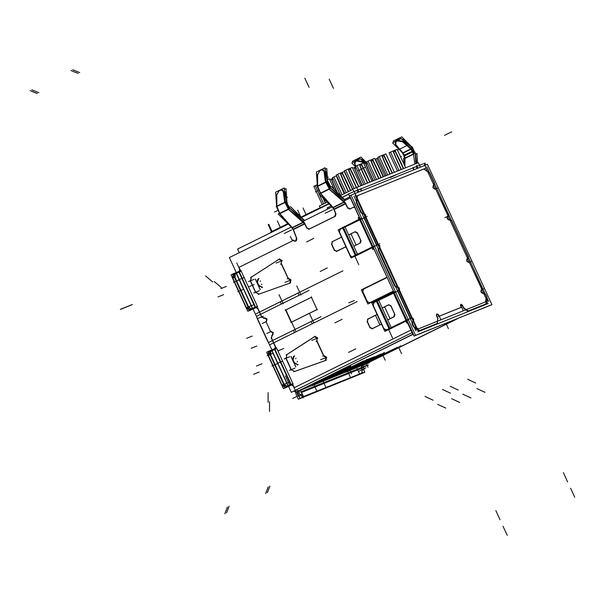 <?xml version="1.0" encoding="UTF-8"?>
<svg xmlns="http://www.w3.org/2000/svg" width="605" height="605" viewBox="0 0 605 605"><rect width="100%" height="100%" fill="white"/><g stroke="black" fill="none" stroke-linecap="round" stroke-linejoin="round"><path stroke-width="0.91" d="M460.602 305.986L461.229 307.355L439.245 316.196L461.229 307.355L460.602 305.986M435.585 188.873L448.434 216.008L435.585 188.873M433.21 185.508L432.93 187.784L434.889 189.153L432.93 187.784L433.165 185.531M434.08 185.145L434.224 182.944L434.08 185.145M429.701 173.113L434.118 182.71L429.701 173.113L423.825 169.007L429.701 173.113M357.343 195.755L423.75 169.037L357.343 195.755M357.132 195.838L356.284 202.652L360.807 212.484L356.284 202.652L357.132 195.838M360.92 212.71L362.682 213.883L360.92 212.71M363.469 213.573L362.766 213.852L363.469 213.573M364.308 213.641L365.45 214.926L365.662 216.59L365.45 214.926L364.308 213.641M364.157 217.603L365.17 217.203L364.157 217.603L376.673 244.821L364.157 217.603M377.702 244.518L376.718 244.912L377.702 244.518M378.541 244.586L379.683 245.88L379.902 247.543L379.683 245.88L378.541 244.586M379.002 248.315L378.692 250.856M378.677 248.443L378.155 249.971L378.677 248.443M394.551 285.855L378.39 250.712L394.551 285.855M394.959 286.513L396.426 287.246L394.959 286.513M397.213 286.936L396.509 287.224L397.213 286.936M398.052 287.012L399.194 288.298L399.413 289.961L399.194 288.298L398.052 287.012M397.901 290.975L398.914 290.566L397.901 290.975L410.447 318.253L397.901 290.975M411.445 317.89L410.462 318.283L411.445 317.89M412.285 317.958L413.434 319.251L413.646 320.907L413.434 319.251L412.285 317.958M412.746 321.678L413.147 321.52L412.549 321.747L412.436 324.22M412.421 321.815L412.035 323.849L412.421 321.815M413.306 326.632L412.134 324.083L413.306 326.632L418.962 330.814L413.306 326.632M437.12 323.524L419.182 330.738L437.12 323.524M437.324 323.425L437.755 318.411L437.317 323.425M436.5 315.681L437.649 318.185L436.5 315.681M436.712 313.98L436.402 315.447L436.674 313.995M436.772 313.957L438.179 315.008L436.855 313.904L436.802 315.818M438.285 315.235L438.806 316.37L438.285 315.235M460.866 304.262L462.28 305.313L460.503 305.752L460.776 304.3M463.536 308.043L462.386 305.54L463.536 308.043M463.649 308.27L467.741 311.189L463.649 308.27M485.875 303.907L467.945 311.121L485.875 303.907M486.117 303.793L486.73 297.093L485.664 294.779L486.73 297.093L486.11 303.801M485.558 294.544L483.637 293.16L485.558 294.544M482.782 293.493L480.907 292.102L481.141 289.848L480.907 292.102L482.782 293.493M481.89 289.545L484.522 288.517M469.329 262.237L482.185 289.387L469.329 262.237M466.962 258.88L466.674 261.148L468.633 262.517L466.674 261.148L466.909 258.902M467.657 258.6L468.013 258.441M467.824 258.509L467.967 256.316L467.824 258.509M451.912 221.407L467.862 256.081L451.912 221.407M449.893 219.789L452.086 221.324M449.817 219.819L450.18 219.66M447.45 216.461L447.163 218.73L449.039 220.129L447.163 218.73L447.397 216.484M354.863 203.356L359.37 213.194L354.666 203.454M388.47 276.47L376.953 251.423L388.47 276.47M411.869 327.343L410.697 324.794L411.869 327.343M359.68 219.638L361.881 218.602L359.68 219.638L372.234 246.931L359.68 219.638L343.164 227.798L359.68 219.638M339.375 232.101L340.267 229.182L343.164 227.798L342.755 227.994L355.211 255.076L342.755 227.994L340.32 229.166M374.442 245.91L352.753 256.528L374.442 245.91M354.825 231.866L349.017 234.778L354.825 231.866M350.998 233.81L349.024 234.785L350.998 233.81L356.141 244.995L350.998 233.81M354.175 245.985L356.148 245.01L354.175 245.985M354.197 246.031L360.308 243.013L354.197 246.031M361.003 240.714L360.421 242.953L361.003 240.714M360.905 240.48L357.389 232.834L360.905 240.48M355.12 231.723L357.275 232.607L355.203 231.685M350.234 255.507L351.83 256.686L350.234 255.507M350.129 255.28L339.458 232.07L350.129 255.28M340.191 229.219L339.352 231.844L340.191 229.219M393.431 293.009L395.625 291.965L393.431 293.009L405.97 320.264L393.431 293.009L376.907 301.161L393.431 293.009M373.126 305.472L374.019 302.553L376.907 301.161L376.499 301.366L389.038 328.628L376.499 301.366L374.064 302.53M408.186 319.274L386.497 329.899L408.186 319.274M388.425 304.92L382.617 307.824L388.66 304.791L390.943 306.175M384.599 306.864L382.625 307.839L384.599 306.864L390.036 318.684L388.062 319.674L390.043 318.699L384.599 306.864M388.085 319.705L394.203 316.695L388.085 319.72M394.891 314.403L394.309 316.634L394.891 314.403M394.8 314.169L390.989 305.88L394.8 314.169M388.803 304.731L390.868 305.654L388.735 304.761M386.33 329.967L383.978 328.878L386.285 329.982M383.873 328.644L373.202 305.442L383.873 328.644M373.935 302.591L373.096 305.215L373.935 302.591M292.707 228.145L293.259 229.227L304.489 223.676L293.259 229.227L292.707 228.145M293.387 229.56L296.79 238.378L293.387 229.56M296.896 238.725L296.268 240.684L296.896 238.725M295.013 241.297L293.191 240.54L295.013 241.297M296.125 240.76L295.21 241.221L296.125 240.76M306.932 227.76L304.852 223.895L306.932 227.76M309.117 229.129L307.106 228.085L309.117 229.129M335.238 216.25L309.314 229.053L335.238 216.25L336.002 214.215L335.238 216.25M334.179 209.413L335.896 213.868L334.179 209.413M347.731 207.613L345.652 203.756L347.731 207.613M349.917 208.982L347.905 207.938L349.917 208.982M353.025 207.47L350.106 208.906L353.025 207.47M359.453 217.649L358.81 217.959L359.347 219.131L358.81 217.959L359.453 217.649L358.349 218.171M372.453 247.619L373.035 248.897L372.453 247.619M373.686 248.595L373.043 248.912L373.686 248.595M392.743 291.746L393.091 292.502L392.743 291.746M407.18 322.087L406.787 322.268L406.197 320.983L406.787 322.268L407.18 322.087L406.326 322.488M293.357 385.506L294.34 387.646L293.357 385.506M291.081 384.394L293.175 385.181L291.081 384.394M275.691 347.157L275.101 349.266L275.691 347.157M275.562 346.816L271.63 338.271L275.562 346.816M272.068 335.42L271.479 337.945L272.068 335.42M272.121 335.389L272.726 335.094L271.963 335.457L271.448 338.339M273.324 332.561L272.863 335.011L273.324 332.561L271.048 331.449L273.324 332.561M270.616 331.669L266.011 321.656L266.442 321.437L266.011 321.656L270.609 331.646M267.039 318.911L266.586 321.361L267.039 318.911L264.771 317.799L267.039 318.911M261.852 317.005L263.931 318.192L261.852 317.005M261.693 316.672L257.768 308.134L261.693 316.672M255.491 307.022L257.586 307.809L255.491 307.022M240.102 269.785L239.512 271.895L240.102 269.785M238.99 267.304L239.973 269.444L238.99 267.304L292.994 240.631L238.99 267.304M258.978 294.128L255.802 292.359L258.978 294.128M290.113 283.034L259.046 294.098L290.113 283.034M291.005 279.82L290.256 282.981L291.005 279.82L288.335 278.361L291.005 279.82M288.184 278.413L281.408 263.682L288.184 278.413M279.291 259.129L251.408 277.173L279.291 259.129L282.127 260.521L279.397 259.084M250.553 280.954L251.256 277.272L250.553 280.954M255.65 292.034L250.704 281.287L255.65 292.034M336.614 251.355L334.535 250.167L336.614 251.355M345.954 246.764L336.342 251.491M332.417 241.607L341.515 237.115L332.417 241.607M331.774 244.163L332.357 241.637L331.774 244.163M334.384 249.835L331.926 244.488L334.384 249.835M377.119 314.532L367.454 319.296M377.104 314.487L367.492 319.213M367.364 321.535L367.946 319.009L367.364 321.535M367.507 321.86L369.973 327.214L367.507 321.86M372.204 328.727L370.124 327.539L372.204 328.727M381.536 324.136L371.931 328.863M381.521 324.091L379.91 324.885L375.508 315.334L379.902 324.87L381.521 324.091L371.848 328.848M286.142 358.334L286.846 354.643L286.142 358.334M291.239 369.405L286.294 358.659L291.239 369.405M294.559 371.5L291.391 369.738L294.559 371.5M325.702 360.406L294.627 371.478L325.702 360.406M326.594 357.192L325.845 360.353L326.594 357.192L323.925 355.732L326.594 357.192M316.876 340.751L323.917 356.073M314.986 336.456L317.716 337.892L314.872 336.509L286.997 354.553L314.887 336.501M311.386 297.289L285.893 309.881L291.534 322.155L317.043 309.579L291.542 322.17L285.893 309.881L311.386 297.289L317.035 309.563L311.386 297.289M235.526 273.687L236.275 273.384L235.239 273.778L235.058 277.476M236.457 273.309L239.013 272.152L236.457 273.309L252.519 308.24L236.457 273.309M235.058 273.876L234.4 276.674L235.058 273.876M232.6 277.559L233.235 274.768L232.6 277.559M252.398 308.429L251.173 308.921L252.398 308.429M248.549 307.438L251.052 308.958L248.549 307.438M234.627 277.279L248.239 306.864L234.627 277.279M255.113 307.211L252.572 308.361L255.113 307.211M250.78 309.246L252.444 308.535L250.78 309.246M249.26 309.851L246.749 308.323L249.26 309.851M232.834 278.171L246.439 307.756L248.042 306.962L246.439 307.756L232.834 278.171L234.43 277.377L232.834 278.171M298.741 390.724L412.837 334.384L298.741 390.724M298.257 390.838L296.057 389.975L298.257 390.838M286.369 386.618L288.033 385.907L286.369 386.618M290.695 384.583L288.161 385.733L290.695 384.583M286.762 386.293L287.988 385.801L286.762 386.293M284.849 387.223L282.338 385.703L284.849 387.223M284.138 384.81L286.641 386.338L284.138 384.81M268.423 355.543L282.028 385.128L283.632 384.334L282.028 385.128L268.423 355.543L270.019 354.757L268.423 355.543M268.824 352.148L268.189 354.931L268.514 352.299M272.046 350.688L274.602 349.524L272.046 350.688L288.109 385.612L272.046 350.688M271.116 351.059L271.864 350.756L270.828 351.157L270.632 354.855M270.647 351.248L269.981 354.046L270.647 351.248M270.216 354.659L283.828 384.243L270.216 354.659M366.554 363.439L456.162 319.19L366.554 363.439M362.584 365.148L364.671 364.202L362.584 365.148M300.632 389.968L300.965 390.248L300.352 390.467M350.242 366.108L350.719 365.949M312.218 385.09L346.831 367.666L312.218 385.09M314.819 384.19L320.9 381.747L314.819 384.19M324.046 380.333L321.081 381.672L324.046 380.333M344.192 370.547L324.318 380.205L344.192 370.547M366.622 359.521L367.099 359.362M345.629 369.617L363.65 360.86L345.629 369.617M383.865 352.579L384.349 352.42M345.848 371.568L353.713 367.606L345.848 371.568M374.843 356.965L380.462 354.137L374.843 356.965M348.442 370.668L354.522 368.218L348.442 370.668M357.676 366.804L354.704 368.142L357.676 366.804M377.815 357.018L357.948 366.675L377.815 357.018M400.245 345.992L400.729 345.833M379.252 356.088L397.281 347.33L379.252 356.088M345.062 371.243L359.763 363.9L345.062 371.243M371.659 358.236L360.898 363.613L371.659 358.236M374.329 356.768L374.707 356.655M368.748 359.015L374.124 356.852L368.748 359.015M366.547 359.945L368.543 359.098L365.851 360.429M364.112 163.653L363.673 163.259L364.112 163.653M363.348 162.972L361.737 161.55L363.348 162.972M362.372 159.871L365.859 162.949L362.372 159.871L362.13 160.514L362.372 159.871M361.472 161.338L357.381 160.567L361.472 161.338M358.024 158.888L360.225 158.79L358.024 158.888M360.474 158.858L362.115 159.652L360.474 158.858M355.256 165.112L356.065 166.035L355.256 165.112M354.394 162.677L355.037 164.855L355.165 161.664L354.439 162.556M357.132 160.673L355.438 161.512L357.132 160.673M356.171 159.584L355.604 161.074L356.08 159.833L357.767 158.994L357.298 160.242L357.857 158.752M355.173 160.627L355.808 159.985L354.969 161.391M296.851 391.881L297.357 393.9L296.851 391.881M299.15 393.016L299.248 390.913L299.15 393.016M299.301 393.341L299.944 394.747L299.301 393.341M297.509 394.233L298.152 395.632L297.509 394.233M299.74 397.493L298.318 395.957L299.74 397.493M300.11 395.073L302.886 396.797L361.729 373.126L302.886 396.797L300.11 395.073M362.002 369.383L361.51 368.316L362.002 369.383M361.934 373.013L362.153 369.715L361.934 373.013M361.873 365.503L361.359 367.984L301.282 392.161L361.359 367.984L361.873 365.503M404.979 158.419L404.934 166.345L404.979 158.419M415.552 154.812L416.633 163.373L415.552 154.812M415.302 154.411L415.211 152.959L415.302 154.411M412.958 151.311L411.203 149.072L412.958 151.311L413.767 153.753L412.958 151.311M412.096 147.635L415.136 152.694L412.096 147.635L411.634 148.845M411.839 147.393L411.37 148.648L411.839 147.393M410.954 148.853L402.529 141.404L410.954 148.853M403.172 139.725L411.461 147.06L403.172 139.725L402.922 140.368L403.172 139.725M402.272 141.192L398.181 140.421L402.272 141.192M398.816 138.742L401.024 138.643L398.816 138.742M401.274 138.711L402.907 139.505L401.274 138.711M396.056 144.966L402.907 152.823L396.056 144.966M395.194 142.53L395.829 144.708L395.965 141.517L395.231 142.409M397.924 140.526L396.237 141.366L397.924 140.526M403.119 153.065L404.511 155.485L404.979 158.094L413.54 153.867L404.979 158.094L404.511 155.485L403.119 153.065L410.961 149.193L403.119 153.065M396.963 139.437L396.404 140.927L396.872 139.687L398.559 138.847L398.09 140.095L398.657 138.606M395.965 140.481L396.6 139.838L395.761 141.245M345.289 203.121L344.411 202.138L345.289 203.121M330.08 187.429L344.774 200.217L330.08 187.429L329.642 188.624L330.08 187.429M344.162 201.919L329.46 189.123L344.162 201.919M320.998 193.834L333.03 207.417L320.998 193.834M333.506 207.999L334.051 209.08L345.281 203.53L334.051 209.08L333.506 207.999M304.489 223.268L303.612 222.285L304.489 223.268M289.281 207.568L303.982 220.364L289.281 207.568L288.842 208.77L289.281 207.568M303.37 222.065L288.661 209.27L303.37 222.065M280.206 213.981L292.238 227.563L280.206 213.981M288.381 209.005L284.985 202.493L288.381 209.005M276.871 206.502L279.623 213.323L276.871 206.502M286.687 202.902L285.613 202.463L286.687 202.902L285.257 192.314L286.687 202.902M286.74 203.212L288.993 207.303L286.74 203.212M284.879 201.707L283.518 191.596L284.879 201.707M283.458 191.278L282.369 189.834L280.818 189.955L283.458 191.278M279.374 190.666L280.538 190.091L279.374 190.666M279.132 190.787L276.818 194.901L279.132 190.787M276.818 195.226L276.856 206.176L284.721 202.297L276.856 206.176L276.818 195.226M284.448 190.749L285.197 191.997L284.448 190.749M329.173 188.858L325.777 182.347L329.173 188.858M317.663 186.355L320.416 193.177L317.663 186.355M327.479 182.755L326.405 182.317L327.479 182.755L326.057 172.168L327.479 182.755M327.532 183.065L329.785 187.164L327.532 183.065M325.671 181.56L324.31 171.449L325.671 181.56M324.25 171.132L323.168 169.687L321.61 169.808L324.25 171.132M320.166 170.527L321.338 169.945L320.166 170.527M319.924 170.64L317.61 174.754L319.924 170.64M317.61 175.079L317.655 186.03L325.513 182.15L317.655 186.03L317.61 175.079M325.24 170.602L325.997 171.85L325.24 170.602M259.069 285.968L262.358 287.337L259.069 285.968M257.458 282.52L258.91 285.673L257.458 282.52M257.594 279.752L257.337 282.202L258.69 278.671L257.601 279.744L259.023 278.489M294.658 363.348L297.947 364.717L294.658 363.348L292.911 359.544M293.047 359.892L294.499 363.045L293.047 359.892M293.183 357.124L292.926 359.582L294.28 356.043L293.191 357.116L294.612 355.861M417.17 168.485L416.285 166.572L413.17 167.827L416.285 166.572L417.17 168.485M316.755 209.874L325.195 205.708L316.755 209.874M412.928 167.925L413.805 169.839L412.928 167.925M361.404 190.923L360.519 189.01L357.903 190.061L360.519 189.01L361.404 190.923M358.039 192.277L357.162 190.363L358.039 192.277M349.871 196.822L344.464 199.499M331.215 206.04L327.88 207.681L327.547 209.111L327.88 207.681L331.215 206.04L327.192 208.007M307.272 214.412L301.343 217.339M288.093 223.888L270.843 232.388M325.626 205.518L326.443 205.193L325.626 205.518M393.25 291.126L369.655 302.765L367.401 301.661L362.834 291.739L363.431 289.205L387.011 277.566L363.431 289.205L362.834 291.739L367.401 301.661L369.655 302.765L393.25 291.126L368.99 303.09M322.919 197.835L325.316 203.038L322.919 197.835M334.459 186.832L336.803 191.921L334.459 186.832M331.601 179.965L334.164 186.151L331.601 179.965M333.211 179.314L331.653 179.919M330.413 186.854L327.66 181.417L330.413 186.854M403.406 168.689L395.118 151.318L393.621 151.923L395.118 151.318L403.406 168.689M393.379 152.021L395.935 158.185L393.379 152.021M396.237 158.888L401.168 169.597L396.237 158.888M380.991 177.711L372.703 160.34L371.205 160.938L372.703 160.34L380.991 177.711M370.956 161.036L373.519 167.207L370.956 161.036M373.822 167.903L378.745 178.611L373.822 167.903M367.401 163.456L366.048 164L367.401 163.456M365.806 164.099L368.362 170.255L365.806 164.099M368.664 170.965L373.209 180.842L368.664 170.965M392.199 173.204L383.91 155.825L382.413 156.43L383.91 155.825L392.199 173.204M382.171 156.529L384.727 162.7L382.171 156.529M385.03 163.395L389.96 174.104L385.03 163.395M356.33 187.633L351.407 176.925L356.33 187.633M348.541 170.058L351.097 176.221L348.541 170.058M348.79 169.96L350.287 169.355L358.568 186.733L350.287 169.355L348.79 169.96M367.537 183.126L362.614 172.41L367.537 183.126M359.748 165.551L362.312 171.714L359.748 165.551M359.998 165.452L361.495 164.847L369.784 182.218L361.495 164.847L359.998 165.452M350.476 190.613L342.332 173.544L340.827 174.149L342.332 173.544L350.476 190.613M340.585 174.248L343.141 180.403L340.585 174.248M343.443 181.107L348.314 191.687L343.443 181.107M356.194 167.963L354.651 168.568M354.598 168.606L357.147 174.769L354.598 168.606M357.457 175.473L362.002 185.349L357.457 175.473M344.207 193.713L339.632 183.761L344.207 193.713M336.766 176.902L339.329 183.065L336.766 176.902M463.218 310.562L460.912 305.548M450.74 215.062L491.948 304.663L415.59 335.382L351.059 195.082L427.417 164.363L450.725 215.032M444.826 217.543L449.303 215.804M435.57 188.836L438.217 187.837M490.458 305.26L414.153 336.093L349.63 195.793L351.112 195.196M356.269 196.171L425.345 168.379M357.464 195.695L356.579 202.796M361.094 212.627L356.36 202.327M363.083 213.694L360.89 212.158M362.803 213.822L363.817 213.414M365.73 215.077L364.218 213.444M365.738 216.756L365.518 214.609M339.836 229.408L367.122 216.446M372.317 247.581L374.692 246.454M359.257 219.176L361.631 218.057M338.195 229.892L359.763 218.927L372.824 247.332L355.642 255.817M342.922 227.246L355.982 255.643L355.558 255.854L342.49 227.45L342.922 227.246M338.233 229.976L350.749 257.201M350.794 257.284L351.112 257.98L355.778 255.749M379.683 243.754L353.04 256.49M356.768 255.363L373.088 247.301M357.237 255.03L356.027 255.628M354.333 256.528L356.489 255.491M351.429 257.828L354.78 256.308M339.042 231.405L350.363 256.013M351.755 256.724L350.053 255.302M360.346 242.976L353.872 246.174M360.391 242.9L353.849 246.129M348.699 234.937L355.241 231.7M348.677 234.891L355.158 231.692M354.795 231.881L357.343 233.129M357.139 232.66L360.875 240.767M359.975 243.142L360.648 240.314M379.963 246.023L378.45 244.397M379.978 247.71L379.751 245.562M378.715 248.413L379.728 248.005M395.057 286.467L378.254 249.925M396.827 287.057L394.634 285.53M396.547 287.186L397.561 286.778M399.474 288.441L397.961 286.815M399.489 290.128L399.262 287.98M399.489 290.294L373.043 303.014M406.061 320.945L408.436 319.826M393 292.548L395.375 291.421M389.522 329.112L384.856 331.351L371.795 302.946L393.507 292.298L413.071 334.89L413.517 334.709M389.393 329.18L406.545 320.71M376.665 300.617L389.726 329.014L389.302 329.218L376.242 300.821L376.665 300.617M412.05 317.602L385.604 330.322M406.583 320.794L390.512 328.727M390.981 328.394L389.771 328.991M388.077 329.891L390.233 328.863M388.523 329.68L385.181 331.192M372.786 304.769L384.107 329.385M386.61 329.816L383.797 328.674M394.241 316.665L387.76 319.863M394.286 316.589L387.737 319.818M382.299 307.983L388.841 304.754M382.277 307.937L388.758 304.738M390.739 305.707L394.762 314.456M393.87 316.831L394.536 314.003M413.714 319.395L412.202 317.769M413.722 321.073L413.502 318.926M412.459 321.777L413.472 321.368M412.209 323.758L413.601 326.776M419.507 330.587L413.389 326.307M437.657 323.289L419.008 330.799M437.158 323.486L437.831 318.094M436.576 315.364L438.043 318.555M437.044 313.851L438.459 315.152M438.496 314.57L440.803 319.584M429.989 173.257L423.871 168.976M434.511 183.088L429.777 172.788M434.292 182.627L433.974 185.168M433.906 185.213L434.269 185.07M433.346 185.44L433.225 187.921M433.014 187.459L434.987 189.085M462.56 305.457L460.957 304.209L460.897 306.122M463.823 308.187L462.356 304.988M463.619 307.718L468.262 310.97M467.763 311.182L486.42 303.672M485.913 303.869L486.798 296.775M487.017 297.237L485.633 294.227M485.838 294.688L483.645 293.16M483.561 293.175L483.924 293.032M480.998 291.776L483.1 293.357M481.323 289.757L481.209 292.238M469.314 262.207L471.961 261.209M466.757 260.823L468.731 262.457M467.09 258.811L466.977 261.284M468.036 255.998L467.718 258.539M468.474 256.928L451.67 220.386M447.246 218.405L449.356 219.986M447.579 216.393L447.466 218.866M292.495 228.229L293.1 229.461M296.715 238.801L292.949 229.03M295.648 240.941L296.427 238.128M415.854 330.814L353.895 196.096M412.489 332.478L291.338 392.305L288.615 386.383M271.849 349.932L253.026 309.004M236.26 272.56L229.378 257.586L291.27 227.026M350.529 197.759L343.761 201.102M332.069 206.88L302.961 221.249M236.752 262.963L239.92 269.853M239.308 271.978L239.595 269.21M241.236 271.199L232.796 274.973M236.336 272.53L232.849 273.936L249.615 310.38L253.102 308.974M238.93 271.327L255.696 307.779L252.716 309.125L235.958 272.681L238.93 271.327M257.359 306.243L248.912 310.017M248.345 306.41L251.317 308.83M232.91 274.073L231.049 274.821L247.816 311.265L251.309 309.866M250.848 309.881L253.071 309.102M355.294 195.536L417.261 330.247M415.9 327.343L418.176 328.931M300.564 389.832L300.783 390.301L296.17 392.153L293.001 385.256M290.634 384.636L293.281 385.929M284.501 387.389L292.949 383.623M286.906 386.209L283.934 383.782M268.499 351.445L266.639 352.193L283.405 388.644L286.891 387.238M276.825 348.571L268.386 352.344M271.925 349.902L268.438 351.308L285.197 387.752L288.691 386.353M274.519 348.707L291.285 385.151L288.305 386.504L271.547 350.053L274.519 348.707M284.358 384.704L282.043 385.846L267.886 355.082L270.208 353.933L284.358 384.704M286.437 387.261L288.661 386.474M275.184 346.582L274.897 349.35M275.509 347.232L271.123 337.696M272.779 335.049L271.615 335.624M272.25 335.276L272.946 332.327M273.248 332.984L270.601 331.691M266.843 333.506L271.032 331.434M262.237 323.486L266.427 321.421M266.351 321.459L266.661 318.676M266.964 319.334L264.317 318.041M263.659 318.328L264.824 317.754M264.166 318.041L261.519 316.748M261.799 317.421L257.412 307.885M257.692 308.55L255.045 307.257M414.486 327.902L419.235 331.222M293.697 391.14L295.898 392.01M412.791 334.285L296.17 392.146M417.715 331.85L488.243 303.476M457.524 318.646L365.155 364.263M486.964 303.99L487.327 298.598M426.752 166.783L488.719 301.502M362.213 159.395L361.881 160.264M363.091 163.078L361.389 161.565M356.791 161.059L361.888 162.027M364.928 163.327L360.353 158.729L351.747 162.979L355.748 167.003L352.685 168.25M366.577 162.662L360.988 157.05L352.382 161.301L353.29 162.216M358.122 158.623L357.555 160.113M355.906 159.712L355.347 161.202M357.298 160.794L355.09 161.883M355.173 165.339L354.349 162.798L355.619 161.641M355.838 166.125L354.727 164.855M487.312 302.061L486.065 299.339M369.239 362.244L369.436 362.675L364.823 364.528M485.921 299.173L485.588 301.812M416.671 329.574L487.199 301.199M300.965 390.248L299.921 390.641M300.519 390.505L302.152 394.059L298.046 396.094M295.611 392.373L296.276 394.725M295.958 394.074L298.318 399.194L362.947 373.028M300.065 394.279L303.339 396.57M297.758 393.182L300.11 398.309L364.807 372.279L363.507 369.451M300.7 390.119L311.651 385.71M324.265 380.636L345.281 372.181M357.895 367.106L363.476 364.86M298.008 391.412L298.084 393.832M301.434 392.486L362.781 367.802M362.455 364.883L364.361 369.027L362.554 369.92M362.251 369.262L361.782 373.058M299.649 398.287L300.019 398.105M301.971 397.145L363.166 372.521M365.208 364.376L362.229 365.73M397.803 347.482L378.48 356.867M397.16 347.792L400.586 346.249M400.177 346.415L399.481 346.899M356.988 367.545L400.616 346.347M362.077 365.405L354.674 368.551M355.059 368.392L345.606 372.196M381.309 354.114L345.304 372.241M380.394 354.575L384.205 352.836M368.195 361.003L384.137 352.98M376.938 357.079L378.473 356.844M378.836 356.693L379.411 356.353M355.369 367.174L356.428 366.933M356.012 367.106L357.82 366.38M364.18 361.011L344.858 370.396M363.537 361.321L366.955 359.778M323.357 381.074L366.985 359.877M345.274 372.166L321.051 382.073M311.983 385.725L321.437 381.921M347.678 367.643L311.681 385.771M346.771 368.105L350.575 366.365M334.573 374.533L350.514 366.509M335.367 374.071L333.68 374.699M322.389 380.636L324.197 379.902M321.747 380.704L322.798 380.462M347.716 370.6L374.48 357.23M373.709 357.615L374.056 357.268M368.695 359.423L374.48 357.094M369.08 359.272L364.966 361.132M365.806 360.716L335.692 375.44M336.433 375.077L336.07 375.372M335.639 375.554L336.607 375.16M336.229 375.312L339.11 374.011M356.02 365.745L338.513 374.298M344.918 371.727L360.497 363.945M344.797 371.863L345.773 371.478M348.367 370.275L345.387 371.629M404.685 157.86L403.505 158.434L403.83 163.932M413.994 153.254L415.196 152.664L415.839 163.69M414.833 164.099L413.555 153.935L410.871 149.117M413.533 153.783L413.472 153.284M411.536 146.803L411.037 148.52M403.006 139.248L402.673 140.118M411.226 149.42L402.181 141.419M397.583 140.912L402.68 141.88M411.702 149.185L401.145 138.583L392.539 142.833L403.096 153.436M402.438 153.057L411.408 148.626L413.359 151.522L404.39 155.946L402.438 153.057M404.715 158.207L403.921 155.372L413.23 150.774L414.039 153.942L404.73 158.54M395.519 144.708L402.824 153.088L404.722 158.344M404.685 165.793L404.722 157.852M415.741 154.003L416.943 153.413L417.503 163.025M415.786 154.691L412.217 146.864M412.338 147.507L401.788 136.904L393.174 141.154L394.089 142.069M398.914 138.477L398.355 139.967M396.706 139.566L396.139 141.056M398.09 140.647L395.882 141.736M395.965 145.2L395.141 142.651L396.419 141.494M403.24 153.557L402.922 153.194M406.757 323.047L405.879 321.142M392.781 292.654L392.433 291.905M354.651 207.205L352.995 207.485M349.645 209.118L353.501 207.213M347.55 207.689L350.151 208.831M347.875 208.339L345.1 203.197M345.349 203.658L344.245 202.32M344.789 200.595L345.107 200.013M344.396 202.592L329.067 189.108M331.253 186.438L345.319 200.338M333.204 208.12L320.325 193.426M333.128 207.923L318.941 193.91L330.632 188.132L344.948 202.282M345.878 203.643L333.93 209.542L332.606 207.628L344.555 201.722L345.878 203.643M333.295 208.082L333.899 209.315M335.828 214.283L333.741 208.884M334.762 216.431L335.541 213.618M308.588 229.393L335.556 216.076M306.758 227.835L309.352 228.977M307.075 228.486L304.307 223.343M304.557 223.797L288.275 209.254M303.99 220.742L304.164 220.197M290.46 206.585L304.519 220.485M292.412 228.266L279.533 213.573M292.328 228.07L278.149 214.057L289.84 208.279L304.149 222.428M305.086 223.79L293.13 229.688L291.814 227.775L303.763 221.869L305.086 223.79M289.167 209.368L285.537 201.556L285.182 201.737M276.576 205.987L276.228 206.154L279.85 213.966M288.85 209.761L284.645 201.586M285.568 202.055L286.649 202.599M285.658 202.773L286.982 203.325M284.728 202.388L283.223 191.18M284.509 191.709L285.469 192.11M285.227 202.38L276.614 206.63L275.646 192.171L284.252 187.921L285.227 202.38M276.606 206.403L276.561 194.47M284.358 189.456L285.999 188.647L286.967 203.099M287.11 202.365L288.018 205.677M287.874 204.936L289.787 207.666M280.138 214.223L276.598 205.73M280.304 189.993L282.119 189.728L283.291 191.808M280.826 189.72L278.618 190.809M276.576 195.128L279.139 190.575M329.959 189.221L326.337 181.409L325.974 181.591M317.368 185.841L317.02 186.007L320.65 193.819M329.649 189.615L325.445 181.439M326.367 181.908L327.441 182.453M326.458 182.627L327.774 183.179M325.528 182.241L324.015 171.034M325.309 171.563L326.269 171.964M326.019 182.234L317.413 186.484L316.445 172.024L325.051 167.774L326.019 182.234M317.398 186.257L317.36 174.323M325.157 169.309L326.791 168.5L327.766 182.952M328.81 185.531L327.91 182.218M330.58 187.52L328.674 184.79M320.93 194.076L317.398 185.584M321.104 169.846L322.911 169.582L324.091 171.661M321.618 169.574L319.41 170.663M317.375 174.981L319.932 170.429M373.678 248.579L372.582 249.124M373.013 249.684L372.135 247.77M359.03 219.29L358.205 217.49M294.741 241.425L296.185 240.714M292.601 239.845L295.248 241.138M290.355 236.442L292.328 240.737M250.523 281.363L251.309 277.219M250.198 280.712L255.749 292.775M259.069 294.075L255.461 292.102M290.68 282.837L258.176 294.416M290.634 279.578L289.78 283.17M287.867 278.565L290.937 280.244M281.083 263.485L288.131 278.436M288.282 278.368L287.156 278.829M280.44 264.226L281.484 263.599M281.756 260.286L281.075 263.81M278.837 259.363L282.059 260.944M250.493 277.718L279.646 258.849M281.287 263.379L288.335 278.701M260.248 289.455L255.461 279.041M257.866 279.238L258.66 278.625M260.165 289.591L255.378 279.185M261.753 287.685L262.608 287.201M262.411 287.307L258.789 285.31M259.076 285.983L257.322 282.172M257.647 282.822L257.609 279.729M372.438 328.575L369.791 327.282M370.071 327.955L367.008 321.285M368.029 318.986L367.333 321.936M336.849 251.204L334.202 249.91M345.924 246.704L336.259 251.476M331.865 241.917L341.53 237.145M331.903 241.841L341.507 237.099M332.44 241.614L331.744 244.556M334.482 250.583L331.419 243.913M294.658 371.455L291.05 369.481M326.269 360.217L293.765 371.795M326.216 356.958L325.369 360.542M323.456 355.937L326.526 357.615M323.872 355.748L322.745 356.201M316.029 341.598L317.073 340.97M317.345 337.658L316.665 341.182M314.426 336.743L317.648 338.316M286.082 355.09L315.235 336.229M286.104 358.735L286.899 354.59M285.787 358.084L291.338 370.147M323.569 355.869L316.793 341.137M295.837 366.827L291.05 356.421M293.455 356.61L294.249 355.997M295.754 366.963L290.967 356.557M297.342 365.065L298.197 364.573M298 364.686L294.378 362.69M293.228 360.194L293.198 357.101M311.28 296.926L317.232 309.873M285.409 309.7L291.368 322.647M311.696 297.115L285.182 310.214M317.345 309.405L290.831 322.503M248.768 307.332L246.454 308.474L232.305 277.71L234.619 276.561L248.768 307.332M416.663 165.498L417.904 168.19M317.98 208.906L316.354 209.557L316.581 210.064M413.026 167.509L414.054 169.74M413.449 167.653L420.846 164.772M353.917 191.626L352.745 189.078L418.32 162.692L420.392 167.192M358.788 191.974L356.738 187.527M352.904 189.418L340.479 195.551M327.229 202.093L319.387 205.965L320.174 207.674M423.931 163.531L424.929 163.131L425.799 165.014M422.834 163.978L354.167 191.603M353.07 192.042L348.518 193.872L413.328 334.285M423.893 163.448L486.337 299.21M239.277 252.701L237.606 249.063L288.26 224.047M416.573 327.275L354.129 191.52M301.509 217.505L329.06 203.9M342.301 197.359L348.669 194.213M321.043 316.627L269.021 342.317M269.747 344.752L357.139 301.592M316.362 209.557L321.565 207.129M316.354 209.557L307.098 214.019L307.37 214.616M307.136 214.109L301.093 217.097M287.844 223.638L271.433 231.723L271.675 232.237M271.441 231.738L270.647 232.131L270.874 232.63M316.536 210.033L328.969 203.817L325.475 205.201L325.649 205.579M325.475 205.201L325.233 205.791M325.059 205.405L316.377 209.693L316.559 210.071M361.419 188.586L351.815 192.549M348.631 194.122L342.226 197.283M360.625 188.586L361.654 190.825M327.766 207.462L327.35 209.209M255.597 313.98L342.99 270.821M256.966 316.097L308.989 290.408M268.325 342.264L267.349 340.645M267.682 341.401L256.883 317.92M257.238 318.676L256.641 316.869M387.003 277.551L362.75 289.53M363.318 288.986L362.577 292.109M386.867 277.264L361.329 289.871L367.848 304.043L393.386 291.428M369.753 302.976L366.948 301.6M362.508 291.512L367.348 302.039M323.675 203.855L319.228 194.19M319.069 193.85L315.258 185.561L317.292 184.744M315.311 185.674L313.821 186.272L322.238 204.558M332.833 178.498L329.763 179.73M331.706 179.541L334.686 186.718M334.391 186.037L337.34 192.45M323.456 198.372L325.55 202.925M327.532 179.488L329.317 178.77L334.172 189.32M330.58 186.559L327.615 180.736M378.17 157.996L376.923 158.495L385.014 176.093M376.976 158.608L375.486 159.206L383.532 176.69M398.96 170.481L390.49 152.052L397.137 149.382L405.615 167.804M390.535 152.165L389.053 152.762L397.477 171.079M401.41 169.498L396.162 158.079M393.492 151.598L396.464 158.775M395.549 151.129L393.431 151.976M395.209 150.902L398.733 157.86M398.4 157.171L403.656 168.591M368.12 161.187L366.63 161.785L375.055 180.101M376.544 179.504L368.067 161.074L374.722 158.397L383.192 176.826M378.995 178.513L373.746 167.093M371.069 160.612L374.049 167.789M373.126 160.143L371.009 160.998M372.793 159.924L376.318 166.882M375.985 166.194L381.233 177.613M366.963 162.503L363.892 163.743M367.394 163.441L365.859 164.053M368.891 170.852L365.919 163.675M373.459 180.744L368.581 170.149M379.327 156.672L377.838 157.277L386.262 175.586M387.752 174.989L379.274 156.566L385.929 153.889L394.399 172.319M390.202 174.006L384.954 162.586M382.277 156.105L385.256 163.282M384.341 155.636L382.224 156.483M384.001 155.409L387.525 162.367M387.192 161.686L392.448 173.106M345.705 170.202L344.215 170.799L352.798 189.471M360.777 185.841L352.299 167.419L345.652 170.096L354.129 188.518M351.323 176.115L356.579 187.535M351.634 176.811L348.654 169.634M350.711 169.166L348.593 170.013M353.895 175.896L350.371 168.939M358.818 186.635L353.57 175.216M356.912 165.694L355.422 166.292L363.847 184.608M371.984 181.334L363.507 162.911L356.859 165.581L365.337 184.011M370.026 182.12L364.777 170.701M365.102 171.389L361.586 164.431M361.919 164.651L359.801 165.505M362.841 172.304L359.862 165.127M362.531 171.601L367.787 183.028M346.181 192.738L337.696 174.278L344.343 171.608L352.602 189.562M337.741 174.391L336.259 174.989L344.744 193.449M345.606 179.39L350.711 190.499M345.939 180.086L342.415 173.128M342.755 173.348L340.638 174.202M343.67 181.001L340.698 173.824M348.548 191.566L343.36 180.29M357.684 175.359L354.704 168.182M362.251 185.251L357.373 174.656M339.549 182.952L344.442 193.592M339.859 183.648L336.879 176.471M333.93 177.046L332.44 177.643L340.638 195.476M336.637 175.821L333.877 176.932L342.075 194.765M355.619 254.879L343.164 227.798L355.619 254.879M389.446 328.424L376.907 301.161L389.446 328.424M567.588 481.777L563.406 472.671M495.85 510.635L500.04 519.74M363.907 217.059L376.968 245.464M354.606 255.552L358.788 264.657L354.606 255.552M343.232 226.988L356.292 255.393M344.661 226.278L357.729 254.682M503.012 526.206L507.202 535.304M397.651 290.43L410.719 318.827M388.349 328.923L392.539 338.029L388.349 328.923M376.976 300.36L390.036 328.757M378.412 299.649L391.473 328.054M309.057 87.332L304.867 78.227M438.36 316.551L461.675 307.174M329.226 79.21L333.416 88.315M574.75 497.34L570.56 488.243M255.113 307.151L239.013 272.152L255.113 307.151M290.702 384.523L274.602 349.524L290.702 384.523M410.863 330.096L294.34 387.646L410.863 330.096M355.604 161.074L356.08 159.833L357.767 158.994L357.298 160.242M298.749 395.337L298.152 395.632L298.749 395.337M378.7 356.353L372.37 358.901L378.7 356.353M345.077 369.882L338.747 372.43L345.077 369.882M357.419 364.823L360.051 363.764L357.419 364.823M412.761 151.409L404.511 155.485M396.404 140.927L396.872 139.687L398.559 138.847L398.09 140.095M344.169 202.251L333.242 207.651L344.169 202.251M303.377 222.398L292.449 227.798L303.377 222.398M279.873 213.61L288.426 209.391L279.873 213.61M284.531 192.012L285.257 192.314L284.531 192.012M320.673 193.464L329.218 189.244L320.673 193.464M325.324 171.865L326.057 172.168L325.324 171.865M323.773 355.785L316.997 341.054L323.773 355.785M121.242 308.966L132.45 304.459M306.553 241.917L313.738 238.37M285.371 375.834L289.561 384.931L285.371 375.834M239.005 271.191L255.771 307.642M320.158 271.501L327.343 267.954M240.805 270.306L257.564 306.75M355.748 348.873L348.571 352.42M342.143 319.289L334.958 322.836M274.594 348.563L291.36 385.014M276.387 347.678L293.153 384.13M300.398 389.907L303.536 396.736L300.398 389.907M263.281 316.294L257.677 318.555L263.281 316.294M229.098 506.226L226.55 512.949M444.524 135.346L451.708 131.799L444.524 135.346M227.412 507.066L224.856 513.781M131.535 304.912L120.319 309.42M363.439 367.016L368.4 365.019L363.439 367.016M302.576 391.208L367.273 365.178M297.01 396.351L292.654 398.498M300.783 392.093L365.48 366.07M358.682 371.281L365.859 367.734M445.938 323.304L448.388 328.636M398.566 347.126L401.591 353.706L398.566 347.126M356.368 366.963L359.642 374.087M347.557 371.115L350.598 377.724M382.186 353.713L385.211 360.293L382.186 353.713M364.936 360.656L367.961 367.235L364.936 360.656M322.737 380.492L326.012 387.616M313.927 384.644L316.967 391.253M348.556 367.243L351.581 373.822L348.556 367.243M214.147 281.438L221.362 287.549M212.741 281.998L205.526 275.888M306.07 214.631L303.014 207.991M300.602 216.605L297.63 210.154M271.479 231.707L268.166 224.508L271.479 231.707M272.031 231.45L268.733 224.281M280.334 227.344L277.332 220.817M303.15 397.251L303.158 397.901M269.89 486.08L267.342 492.803M404.246 155.614L413.215 151.182M404.072 155.697L413.389 151.099M401.523 156.582L400.646 157.02M407.49 145.268L398.181 149.866M268.204 486.919L265.655 493.635M252.224 336.108L246.621 338.361L252.224 336.108M256.785 346.03L251.181 348.283L256.785 346.03M244.299 277.468L238.695 279.722L244.299 277.468M239.051 280.062L233.447 282.316L239.051 280.062M243.361 289.432L237.757 291.693L243.361 289.432M248.61 286.838L254.213 284.584L248.61 286.838M223.6 294.665L217.997 296.926L223.6 294.665M220.84 288.661L226.444 286.407L220.84 288.661M272.795 353.426L267.191 355.679L272.795 353.426M278.043 350.832L283.647 348.578L278.043 350.832M282.777 361.117L277.173 363.378L282.777 361.117M277.529 363.711L271.917 365.972L277.529 363.711M256.429 366.033L262.033 363.779L256.429 366.033M259.19 372.045L253.586 374.298L259.19 372.045M332.372 209.754L325.188 213.3L332.372 209.754M345.742 203.303L333.794 209.209M291.572 229.9L284.388 233.447L291.572 229.9M304.943 223.449L292.994 229.355M277.415 210.646L274.587 212.045M287.556 197.253L286.604 197.722M365.564 167.116L358.379 170.663L365.564 167.116M38.909 92.731L31.936 89.843M37.223 93.563L30.25 90.674M318.215 190.499L315.379 191.898M328.349 177.106L327.403 177.575M79.709 72.585L72.736 69.696M78.015 73.417L71.042 70.528M254.115 279.329L248.504 281.582M259.356 290.733L253.752 292.986M290.612 280.145L285.008 282.399L290.612 280.145M281.733 260.846L276.13 263.099L281.733 260.846M261.564 284.562L261.882 284.01M260.112 281.408L260.437 280.856M294.945 368.105L289.341 370.358M326.201 357.517L320.597 359.771L326.201 357.517M317.322 338.218L311.719 340.471L317.322 338.218M289.697 356.7L284.093 358.962M297.146 361.934L297.471 361.382M295.701 358.78L296.019 358.228M269.49 401.773L269.527 411.423M268.091 402.333L268.06 392.675M305.714 214.518L306.054 215.259M390.414 177.605L397.598 174.058M296.079 331.744L291.935 322.73M294.454 332.531L293.365 330.164M313.821 322.987L309.677 313.972M312.188 323.773L311.099 321.406M283.231 303.801L279.041 294.695M281.348 304.043L280.259 301.676M300.965 295.043L296.783 285.938M299.082 295.278L298 292.911M253.132 304.973L247.521 307.227M288.714 382.352L283.11 384.606M476.876 388.546L484.953 392.327M475.696 383.056L467.627 379.282M451.655 398.695L459.732 402.476M450.475 393.205L442.406 389.431M462.863 394.188L470.94 397.961M458.325 390.051L450.249 386.27M437.649 404.337L445.719 408.11M433.104 400.192L425.028 396.419M354.356 300.511L348.752 302.765M300.859 390.036L311.643 385.695M288.706 278.209L287.814 278.565M324.288 355.581L323.403 355.937"/></g></svg>
